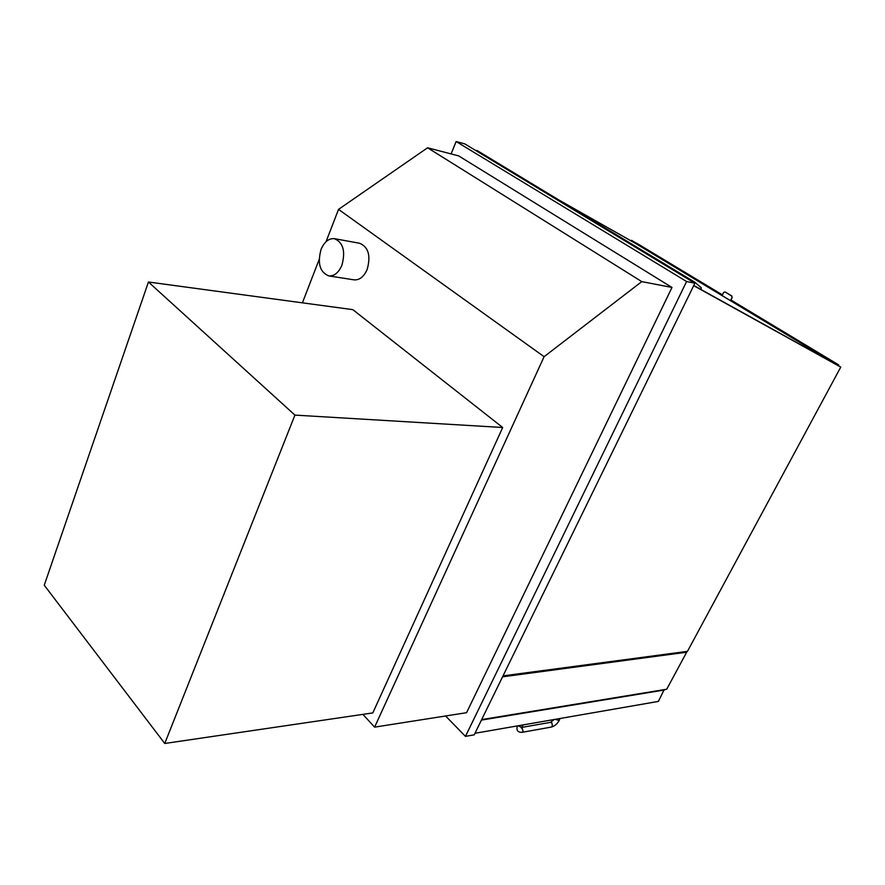 <?xml version="1.0" encoding="UTF-8"?>
<svg xmlns="http://www.w3.org/2000/svg" width="885" height="885" viewBox="0 0 885 885"><rect width="100%" height="100%" fill="white"/><g stroke="black" fill="none" stroke-linecap="round" stroke-linejoin="round"><path stroke-width="1.33" d="M671.992 287.459L641.78 281.618L544.098 356.688L374.609 727.138L466.572 712.69L671.992 287.459L458.673 155.904L427.588 147.784L641.78 281.618M544.098 356.688L338.535 209.38L427.588 147.784M302.416 302.836L319.153 259.526M326.056 241.671L338.535 209.38M374.609 727.138L362.905 714.372M481.672 719.593L666.726 689.216L686.672 652.212L502.569 676.826M685.886 651.559L686.672 652.212M664.181 689.625L658.407 701.407L474.991 733.278M664.569 689.968L481.418 720.102M503.034 675.875L687.468 651.349L840.75 367.109L693.751 285.534M840.75 367.109L693.685 285.656M559.176 200.165L635.662 243.508M561.433 201.526L635.684 243.452M148.437 282.005L44.25 585.217L164.754 743.477L294.926 415.109L148.437 282.005L352.816 309.65L502.691 427.499L294.926 415.109M164.754 743.477L372.817 712.912L502.691 427.499M321.045 249.437C317.284 263.498 319.905 272.326 328.877 275.921C334.32 276.22 338.656 272.657 341.898 265.257C345.692 251.24 343.17 242.368 334.309 238.651C328.711 238.264 324.286 241.87 321.045 249.437M353.768 279.804L354.155 279.87C359.598 280.169 363.934 276.684 367.175 269.416C370.97 255.665 368.437 246.937 359.553 243.253L334.696 238.718M837.697 365.284L631.326 240.82L637.322 243.585L722.437 294.871M837.265 364.808L838.161 365.35M694.128 285.733L701.064 289.417L701.274 287.725L694.648 282.105L693.209 282.182M694.648 282.105L477.657 150.859L476.207 150.793M451.073 153.924L456.151 141.523L686.594 281.53L694.891 283.2L474.216 734.838L465.455 736.375L445.597 715.987M456.151 141.523L464.769 143.868L694.891 283.2M686.594 281.53L465.455 736.375M694.139 285.711L836.004 364.321L634.379 242.733L561.809 201.758M732.205 297.548L731.563 295.966L732.205 297.548L730.888 300.17L731.895 297.482M731.563 295.966L725.258 292.05L731.884 296.033M631.558 240.322L722.348 295.037L723.609 292.515L724.937 291.995M838.316 365.649L838.714 364.919L730.966 300.004M838.714 364.919L730.623 300.026M518.167 725.777L521.597 727.348L523.245 724.892M517.382 725.91C516.165 730.302 517.725 732.437 522.073 732.326L523.157 731.43L521.94 727.592M522.073 732.326L551.377 727.072L552.45 726.198L551.864 722.857L550.47 722.37L522.028 727.359M559.154 720.501L555.26 719.328M476.915 150.428L693.951 281.718M522.194 726.994L521.796 728.333L521.044 727.525M551.377 727.072C554.618 726.165 557.196 723.985 559.132 720.545L560.194 718.476M550.503 722.359L554.176 719.516M354.155 279.87L328.877 275.921"/></g></svg>
